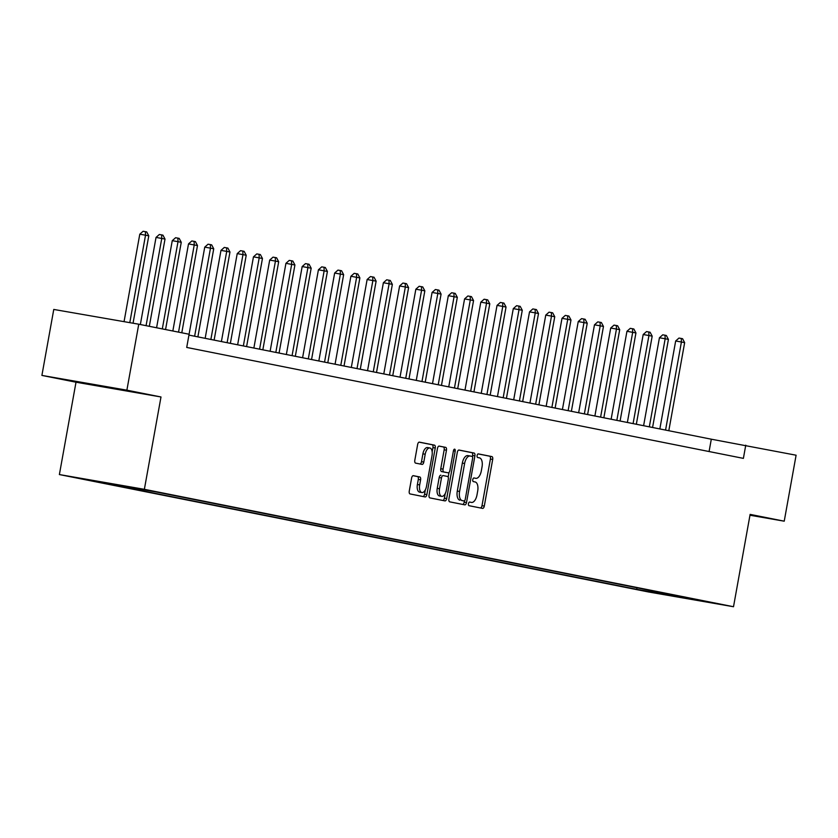 <?xml version="1.0" encoding="UTF-8"?>
<svg xmlns="http://www.w3.org/2000/svg" width="838" height="838" viewBox="0 0 838 838"><rect width="100%" height="100%" fill="white"/><g stroke="black" fill="none" stroke-linecap="round" stroke-linejoin="round"><path stroke-width="1.26" d="M468.452 503.701A1.844 0.911 99.9 0 0 469.018 505.691L482.562 508.394A2.629 1.299 99.9 0 0 482.583 508.394A2.629 1.299 99.9 0 0 484.301 506.058L492.692 459.434A2.629 1.299 99.9 0 0 491.885 456.584L478.33 453.892A1.844 0.911 99.9 0 0 478.32 453.882A1.844 0.911 99.9 0 0 477.115 455.526A1.844 0.911 99.9 0 0 477.681 457.517L479.441 457.862A8.422 4.159 99.9 0 1 482.028 466.965L481.326 470.851A8.422 4.159 99.9 0 1 475.806 478.33A8.422 4.159 99.9 0 1 475.754 478.32L474.004 477.974A1.844 0.911 99.9 0 0 473.994 477.974A1.844 0.911 99.9 0 0 472.779 479.608A1.844 0.911 99.9 0 0 473.344 481.599L475.104 481.955A8.422 4.159 99.9 0 1 477.691 491.047L476.99 494.933A8.422 4.159 99.9 0 1 471.469 502.423A8.422 4.159 99.9 0 1 471.417 502.412L469.668 502.067A1.844 0.911 99.9 0 0 469.657 502.056A1.844 0.911 99.9 0 0 468.452 503.701M75.525 477.629L91.311 480.425L75.525 477.629M413.354 475.68A2.629 1.299 99.9 0 0 413.344 475.68A2.629 1.299 99.9 0 0 411.615 478.016L409.258 491.099A2.629 1.299 99.9 0 0 410.075 493.938L425.117 496.944A2.629 1.299 99.9 0 0 425.128 496.944A2.629 1.299 99.9 0 0 426.856 494.609L435.247 447.984A2.629 1.299 99.9 0 0 434.44 445.135L419.388 442.139A2.629 1.299 99.9 0 0 419.377 442.139A2.629 1.299 99.9 0 0 417.649 444.475L414.81 460.272A2.629 1.299 99.9 0 0 415.617 463.121L422.059 464.399A2.629 1.299 99.9 0 0 422.069 464.409A2.629 1.299 99.9 0 0 423.798 462.063L425.201 454.227A7.039 3.478 99.9 0 1 429.821 447.974A7.039 3.478 99.9 0 1 432.031 455.589L426.511 486.281A7.039 3.478 99.9 0 1 421.891 492.545A7.039 3.478 99.9 0 1 419.681 484.919L420.603 479.807A2.629 1.299 99.9 0 0 419.796 476.969L413.354 475.68M160.99 396.971L126.884 390.173L138.752 324.212L53.768 309.442L41.9 375.414L76.007 382.212L59.383 474.559L144.366 489.319L160.99 396.971L76.007 382.212M749.979 515.234L784.232 521.184L750.125 514.385L733.512 606.733L144.366 489.319M784.232 521.184L796.1 455.212L711.305 439.196L188.938 335.095M197.883 336.876L213.732 248.792L210.485 248.142L204.744 247.147L186.717 347.435L743.39 458.376L745.757 445.188M189.095 334.236L138.752 324.212M448.917 498.998A2.629 1.299 99.9 0 0 449.723 501.847L464.776 504.843A2.629 1.299 99.9 0 0 464.786 504.843A2.629 1.299 99.9 0 0 466.515 502.507L474.905 455.882A2.629 1.299 99.9 0 0 474.099 453.044L459.046 450.048A2.629 1.299 99.9 0 0 459.035 450.037A2.629 1.299 99.9 0 0 457.307 452.384L448.917 498.998M444.947 500.894L429.894 497.898A2.629 1.299 99.9 0 1 429.087 495.049L437.478 448.424A2.629 1.299 99.9 0 1 439.206 446.088A2.629 1.299 99.9 0 0 439.206 446.088L445.659 447.377A2.629 1.299 99.9 0 1 446.465 450.216L443.061 469.123A2.629 1.299 99.9 0 0 443.878 471.972L448.152 472.821A2.629 1.299 99.9 0 0 448.162 472.821A2.629 1.299 99.9 0 0 449.891 470.485L453.431 450.802A1.844 0.911 99.9 0 1 454.636 449.168A1.844 0.911 99.9 0 1 455.212 451.158L446.685 498.558A2.629 1.299 99.9 0 1 444.957 500.894A2.629 1.299 99.9 0 1 444.947 500.894M659.778 593.702L641.615 590.423L659.778 593.702M59.383 474.559L648.528 591.974L733.512 606.733M685.725 597.494L156.193 491.958L93.028 480.991L636.702 589.344L650.602 591.754L651.849 590.738M685.976 597.903L650.602 591.754M126.884 390.173L41.9 375.414M709.084 451.535L711.305 439.196M636.985 587.784L636.702 589.344M668.808 594.121L668.137 595.252M76.268 381.5L127.198 390.665L76.268 381.5M101.461 385.878L101.346 386.496M480.541 507.985A2.629 1.299 99.9 0 0 482.007 505.649L490.398 459.035A2.629 1.299 99.9 0 0 489.591 456.186L478.1 453.903M472.402 456.647L472.611 455.484A2.629 1.299 99.9 0 0 471.794 452.646L458.774 450.048M462.754 504.445A2.629 1.299 99.9 0 0 464.221 502.109L464.451 500.831M461.738 500.537L464.032 500.935A1.844 0.911 99.9 0 0 464.032 500.935A1.844 0.911 99.9 0 0 465.247 499.301L472.611 458.376A1.844 0.911 99.9 0 0 472.035 456.385L470.191 456.019A8.422 4.159 99.9 0 0 470.139 456.008A8.422 4.159 99.9 0 0 464.619 463.498L459.591 491.466A8.422 4.159 99.9 0 0 462.178 500.569L461.728 500.537A1.844 0.911 99.9 0 0 461.738 500.537A1.844 0.911 99.9 0 0 461.748 500.537L462.178 500.569M470.087 456.008L467.897 455.621A8.422 4.159 99.9 0 0 467.845 455.61A8.422 4.159 99.9 0 0 462.325 463.1L464.619 463.498M459.873 500.171A8.422 4.159 99.9 0 1 457.286 491.068L462.325 463.1M438.944 446.099L445.659 447.377M445.868 472.423L445.847 472.423A2.629 1.299 99.9 0 0 445.879 472.433A2.629 1.299 99.9 0 0 445.868 472.423L441.574 471.574A2.629 1.299 99.9 0 1 440.767 468.725L444.171 449.817A2.629 1.299 99.9 0 0 443.365 446.979M449.021 472.443L448.173 477.136M445.208 493.624L444.391 498.16L446.685 498.558M439.531 488.743A7.039 3.478 99.9 0 0 441.741 496.358A7.039 3.478 99.9 0 0 446.361 490.104L448.299 479.294A2.629 1.299 99.9 0 0 447.492 476.445L443.218 475.596A2.629 1.299 99.9 0 0 443.208 475.596A2.629 1.299 99.9 0 0 441.479 477.932L439.531 488.743L437.237 488.345A7.039 3.478 99.9 0 0 439.447 495.96L441.741 496.358M440.914 475.198L440.924 475.198A2.629 1.299 99.9 0 0 440.914 475.198A2.629 1.299 99.9 0 0 439.185 477.534L441.479 477.932M437.237 488.345L439.185 477.534M442.925 500.485A2.629 1.299 99.9 0 0 444.391 498.16M421.891 492.545L419.597 492.136A7.039 3.478 99.9 0 1 417.387 484.521L418.309 479.409A2.629 1.299 99.9 0 0 417.502 476.571L413.082 475.68M429.821 447.974L427.527 447.576A7.039 3.478 99.9 0 0 422.907 453.829L425.201 454.227M420.037 464.001A2.629 1.299 99.9 0 0 421.504 461.665L422.907 453.829M432.178 451.881L432.953 447.586A2.629 1.299 99.9 0 0 432.136 444.737L419.115 442.15M423.096 496.536A2.629 1.299 99.9 0 0 424.562 494.2L425.358 489.801M668.808 430.732L684.656 342.648L681.409 341.998L675.669 340.993L659.841 428.941M675.669 340.993L678.979 338.06L681.284 338.458L681.409 341.998L665.561 430.083M681.284 338.458L682.582 338.72L684.656 342.648M652.572 427.495L668.42 339.411L665.173 338.762L659.433 337.766L643.605 425.704M659.433 337.766L662.743 334.823L665.037 335.221L665.173 338.762L649.324 426.846M665.037 335.221L666.336 335.483L668.42 339.411M636.335 424.258L652.184 336.174L648.937 335.525L643.186 334.53L627.369 422.467M643.186 334.53L646.507 331.586L648.801 331.984L648.937 335.525L633.088 423.609M648.801 331.984L650.099 332.246L652.184 336.174M620.089 421.022L635.937 332.937L626.95 331.293L611.132 419.23M626.95 331.293L630.27 328.349L632.564 328.747L632.69 332.288L616.841 420.372M632.564 328.747L633.863 329.009L635.937 332.937M603.852 417.785L619.701 329.701L616.454 329.051L610.713 328.056L594.886 415.994M610.713 328.056L614.024 325.113L616.328 325.511L616.454 329.051L600.605 417.135M616.328 325.511L617.627 325.773L619.701 329.701M587.616 414.548L603.465 326.464L600.218 325.814L594.477 324.819L578.649 412.757M594.477 324.819L597.787 321.876L600.081 322.274L600.218 325.814L584.369 413.899M600.081 322.274L601.38 322.536L603.465 326.464M571.38 411.311L587.229 323.227L583.981 322.578L578.241 321.583L562.413 409.52M578.241 321.583L581.551 318.639L583.845 319.037L583.981 322.578L568.133 410.662M583.845 319.037L585.144 319.299L587.229 323.227M555.133 408.075L570.982 319.99L567.735 319.341L561.994 318.346L546.177 406.283M561.994 318.346L565.315 315.402L567.609 315.811L567.735 319.341L551.886 407.425M567.609 315.811L568.908 316.062L570.982 319.99M538.897 404.838L554.746 316.754L551.498 316.104L545.758 315.109L529.93 403.047M545.758 315.109L549.068 312.165L551.373 312.574L551.498 316.104L535.65 404.188M551.373 312.574L552.671 312.825L554.746 316.754M522.661 401.601L538.509 313.517L535.262 312.867L529.522 311.872L513.694 399.81M529.522 311.872L532.832 308.939L535.126 309.337L535.262 312.867L519.413 400.952M535.126 309.337L536.425 309.589L538.509 313.517M506.424 398.364L522.273 310.28L519.026 309.631L513.285 308.635L497.458 396.584M513.285 308.635L516.596 305.702L518.89 306.1L519.026 309.631L503.177 397.715M518.89 306.1L520.189 306.352L522.273 310.28M490.178 395.127L506.037 307.043L502.779 306.394L497.039 305.399L481.222 393.347M497.039 305.399L500.359 302.466L502.653 302.864L502.779 306.394L486.93 394.478M502.653 302.864L503.952 303.115L506.037 307.043M473.941 391.891L489.79 303.806L486.543 303.157L480.803 302.162L464.975 390.11M480.803 302.162L484.113 299.229L486.417 299.627L486.543 303.157L470.694 391.241M486.417 299.627L487.716 299.878L489.79 303.806M457.705 388.654L473.554 300.57L470.307 299.92L464.566 298.925L448.739 386.873M464.566 298.925L467.876 295.992L470.17 296.39L470.307 299.92L454.458 388.004M470.17 296.39L471.469 296.642L473.554 300.57M441.469 385.417L457.318 297.333L454.07 296.683L448.33 295.688L432.502 383.636M448.33 295.688L451.64 292.755L453.934 293.153L454.07 296.683L438.222 384.768M453.934 293.153L455.233 293.415L457.318 297.333M425.233 382.18L441.081 294.096L437.824 293.447L432.083 292.452L416.266 380.4M432.083 292.452L435.404 289.519L437.698 289.917L437.824 293.447L421.975 381.531M437.698 289.917L438.997 290.178L441.081 294.096M408.986 378.944L424.835 290.859L421.587 290.21L415.847 289.215L400.019 377.163M415.847 289.215L419.157 286.282L421.462 286.68L421.587 290.21L405.739 378.305M421.462 286.68L422.761 286.942L424.835 290.859M392.75 375.707L408.598 287.623L405.351 286.973L399.611 285.978L383.783 373.926M399.611 285.978L402.921 283.045L405.215 283.443L405.351 286.973L389.502 375.068M405.215 283.443L406.524 283.705L408.598 287.623M376.513 372.47L392.362 284.386L389.115 283.736L383.375 282.741L367.547 370.689M383.375 282.741L386.685 279.808L388.979 280.206L389.115 283.736L373.266 371.831M388.979 280.206L390.278 280.468L392.362 284.386M360.277 369.233L376.126 281.149L367.128 279.504L351.311 367.453M367.128 279.504L370.448 276.571L372.742 276.969L372.879 280.51L357.019 368.594M372.742 276.969L374.041 277.231L376.126 281.149M344.03 365.997L359.879 277.912L350.892 276.268L335.064 364.216M350.892 276.268L354.202 273.335L356.506 273.733L356.632 277.273L340.783 365.358M356.506 273.733L357.805 273.995L359.879 277.912M327.794 362.77L343.643 274.675L334.655 273.031L318.828 360.979M334.655 273.031L337.965 270.098L340.27 270.496L340.396 274.036L324.547 362.121M340.27 270.496L341.569 270.758L343.643 274.675M311.558 359.533L327.407 271.439L318.419 269.794L302.591 357.742M318.419 269.794L321.729 266.861L324.023 267.259L324.159 270.8L308.311 358.884M324.023 267.259L325.322 267.521L327.407 271.439M295.322 356.297L311.17 268.202L302.172 266.557L286.355 354.505M302.172 266.557L305.493 263.624L307.787 264.022L307.923 267.563L292.074 355.647M307.787 264.022L309.086 264.284L311.17 268.202M279.075 353.06L294.924 264.976L285.936 263.331L270.119 351.269M285.936 263.331L289.257 260.388L291.551 260.786L291.676 264.326L275.828 352.41M291.551 260.786L292.85 261.047L294.924 264.976M262.839 349.823L278.687 261.739L275.44 261.089L269.7 260.094L253.872 348.032M269.7 260.094L273.01 257.151L275.314 257.549L275.44 261.089L259.591 349.174M275.314 257.549L276.613 257.811L278.687 261.739M246.602 346.586L262.451 258.502L259.204 257.853L253.464 256.857L237.636 344.795M253.464 256.857L256.774 253.914L259.068 254.312L259.204 257.853L243.355 345.937M259.068 254.312L260.367 254.574L262.451 258.502M230.366 343.35L246.215 255.265L242.968 254.616L237.217 253.621L221.4 341.558M237.217 253.621L240.537 250.677L242.831 251.075L242.968 254.616L227.119 342.7M242.831 251.075L244.13 251.337L246.215 255.265M214.119 340.113L229.968 252.029L226.721 251.379L220.981 250.384L205.163 338.322M220.981 250.384L224.301 247.44L226.595 247.839L226.721 251.379L210.872 339.463M226.595 247.839L227.894 248.1L229.968 252.029M204.744 247.147L208.054 244.204L210.359 244.602L210.485 248.142L194.636 336.227M210.359 244.602L211.658 244.864L213.732 248.792M181.794 332.791L197.496 245.555L188.508 243.91L172.838 331M188.508 243.91L191.818 240.967L194.112 241.365L194.248 244.906L178.546 332.141M194.112 241.365L195.411 241.627L197.496 245.555M165.557 329.554L181.259 242.318L178.012 241.669L172.261 240.674L156.591 327.763M172.261 240.674L175.582 237.73L177.876 238.139L178.012 241.669L162.31 328.905M177.876 238.139L179.175 238.39L181.259 242.318M149.321 326.317L165.013 239.081L161.765 238.432L156.025 237.437L140.355 324.526M156.025 237.437L159.346 234.493L161.64 234.902L161.765 238.432L146.074 325.668M161.64 234.902L162.939 235.153L165.013 239.081M133.053 323.217L148.776 235.845L145.529 235.195L139.789 234.2L124.055 321.656M139.789 234.2L143.099 231.267L145.403 231.665L145.529 235.195L129.796 322.651M145.403 231.665L146.702 231.917L148.776 235.845M489.591 456.186L491.885 456.584M490.398 459.035L492.692 459.434M482.007 505.649L484.301 506.058M471.794 452.646L474.099 453.044M472.611 455.484L474.905 455.882M464.221 502.109L466.515 502.507M457.286 491.068L459.591 491.466M444.171 449.817L446.465 450.216M440.767 468.725L443.061 469.123M441.574 471.574L443.878 471.972M453.421 450.844L455.212 451.158M417.502 476.571L419.796 476.969M418.309 479.409L420.603 479.807M417.387 484.521L419.681 484.919M421.504 461.665L423.798 462.063M432.136 444.737L434.44 445.135M432.953 447.586L435.247 447.984M424.562 494.2L426.856 494.609M467.845 455.61L470.139 456.008"/></g></svg>

